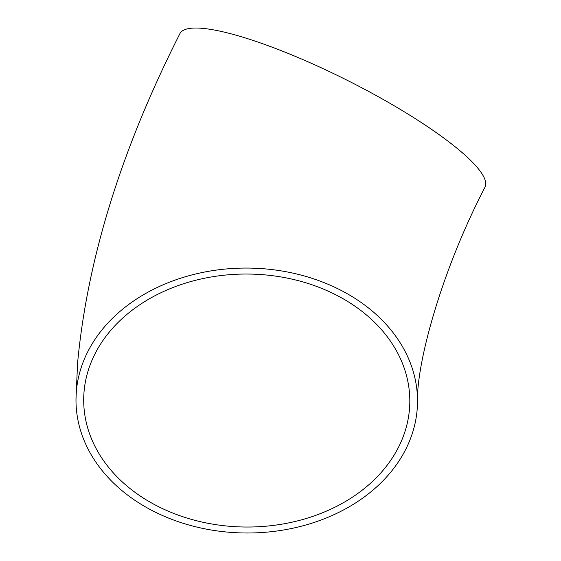 <?xml version="1.0" encoding="UTF-8"?>
<svg xmlns="http://www.w3.org/2000/svg" width="561" height="561" viewBox="0 0 561 561"><rect width="100%" height="100%" fill="white"/><g stroke="black" fill="none" stroke-linecap="round" stroke-linejoin="round"><path stroke-width="0.84" d="M380.933 482.86A170.768 132.473 -179.6 0 0 417.51 401.767A170.768 132.473 -179.6 0 0 247.703 268.067A170.768 132.473 -179.6 0 0 75.987 399.299A170.768 132.473 -179.6 0 0 190.41 525.426A170.768 132.473 -179.6 0 0 380.933 482.86M417.51 401.767C416.22 366.263 439.614 274.659 485.006 187.129A170.768 33.534 -153.3 0 0 347.511 80.44A170.768 33.534 -153.3 0 0 179.892 33.674C121.386 149.247 87.278 259.105 77.565 363.248L75.987 399.299M145.895 499.641A163.062 126.498 -179.6 0 0 317.554 514.689A163.062 126.498 -179.6 0 0 409.81 401.711A163.062 126.498 -179.6 0 0 247.66 274.041A163.062 126.498 -179.6 0 0 83.694 399.355A163.062 126.498 -179.6 0 0 145.895 499.641"/></g></svg>
